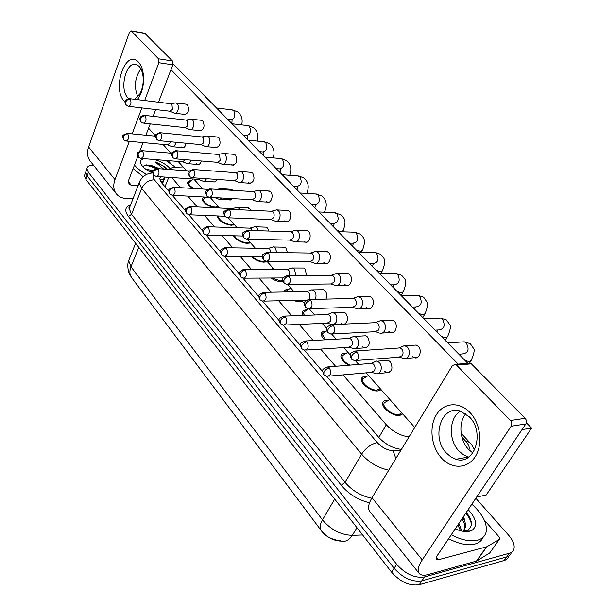 <?xml version="1.0" encoding="UTF-8"?>
<svg xmlns="http://www.w3.org/2000/svg" width="616" height="616" viewBox="0 0 616 616"><rect width="100%" height="100%" fill="white"/><g stroke="black" fill="none" stroke-linecap="round" stroke-linejoin="round"><path stroke-width="0.92" d="M192.993 188.442C189.52 186.479 187.718 184.577 187.58 182.736C187.68 181.451 188.819 180.781 190.999 180.719M218.888 207.238L215.769 207.761C208.324 206.468 203.834 203.68 202.287 199.407C202.402 198.052 203.596 197.351 205.867 197.297M234.388 224.671L231.277 225.271C223.693 224.001 219.111 221.129 217.517 216.655L217.664 215.954M250.442 242.727L247.332 243.405C240.918 242.581 236.328 240.04 233.549 235.782M267.075 261.43L263.971 262.193C259.167 261.831 254.955 259.921 251.336 256.472M283.037 281.435L281.227 281.666C277.839 281.574 274.389 280.357 270.886 278.024M302.21 300.931L299.122 301.879L292.615 300.416M284.084 291.992C284.238 290.344 285.562 289.474 288.057 289.381L288.635 289.389M303.249 315.415L302.31 312.612C302.456 310.926 303.757 310.017 306.221 309.887L307.091 309.894M324.778 339.84C322.414 337.745 321.229 335.805 321.229 334.018C321.383 332.293 322.661 331.346 325.079 331.177L326.272 331.192M348.795 365.226C343.767 362.393 341.141 359.398 340.902 356.248C341.056 354.5 342.311 353.515 344.675 353.307L346.215 353.322M380.981 389.505L377.978 390.906C371.81 391.853 360.737 384.138 361.369 379.371C361.523 377.593 362.747 376.576 365.057 376.314L366.974 376.345M402.702 413.929L399.73 415.461C393.493 416.601 381.989 408.454 382.667 403.426C382.821 401.624 384.022 400.569 386.278 400.269L388.557 400.3M133.433 280.057L321.406 530.838C326.957 537.46 333.549 540.879 341.179 541.11L341.202 541.071M163.402 181.404L160.714 181.543L162.955 182.321L162.455 183.768L165.126 177.085M343.027 374.898L386.317 424.77C392.885 431.716 400.454 435.766 409.016 436.906M171.725 177.539L180.526 187.672M187.849 196.111L197.251 206.945M204.597 215.407L214.645 226.988M222.014 235.474L232.756 247.848M240.132 256.348L251.605 269.569M259.005 278.093L271.263 292.215M278.678 300.762L291.768 315.839M299.199 324.401L313.182 340.509M320.628 349.087L335.566 366.297M183.029 166.921L173.15 167.352L168.053 169.4M475.829 498.267L508.539 535.112C512.574 539.77 514.445 544.02 514.152 547.87C513.798 550.596 512.204 552.383 509.386 553.23L424.54 576.923C414.83 578.355 405.551 574.158 396.689 564.325L88.434 172.418L87.164 175.93L85.67 172.249L86.271 170.578L85.67 172.249L87.164 175.93L394.125 568.26L87.164 175.93L85.909 179.425L84.415 175.737L85.023 174.059M424.54 576.923L421.914 580.819C412.212 582.282 402.949 578.093 394.125 568.26C402.949 578.093 412.212 582.282 421.914 580.819L506.76 556.879L421.914 580.819L419.296 584.692C409.602 586.178 400.369 582.005 391.584 572.172L85.909 179.425M511.388 552.36C510.803 554.631 509.263 556.14 506.76 556.879C509.263 556.14 510.803 554.631 511.388 552.36M508.785 555.994C508.192 558.258 506.645 559.767 504.15 560.514L419.296 584.692M88.434 172.418L86.925 168.753C87.172 166.436 89.328 165.204 93.393 165.057M326.657 376.291L378.655 437.245C385.216 444.29 392.808 448.34 401.416 449.387M160.56 176.769L159.798 178.679L161.769 182.983L168.799 191.222M172.226 195.241L185.385 210.664M188.866 214.745L202.641 230.892M206.175 235.043L220.597 251.952M224.201 256.164L239.308 273.881M242.974 278.178L258.82 296.758M262.547 301.132L279.179 320.628M282.983 325.086L300.454 345.561M304.335 350.111L322.692 371.633M159.929 179.749L164.495 178.671M403.642 358.581C405.598 359.09 407.199 358.358 408.447 356.395C409.994 353.053 409.648 349.957 407.422 347.101L404.45 345.607L401.309 346.977M356.518 360.468L398.898 357.188L402.363 355.601C403.48 353.184 403.234 350.935 401.624 348.864L400.169 347.909L398.175 348.048M387.118 401.147L384.161 402.833L383.884 403.942C383.283 408.37 393.424 415.554 398.929 414.56L401.755 412.866M375.952 373.696C377.762 374.151 379.24 373.45 380.395 371.594C381.851 368.368 381.527 365.35 379.418 362.539L376.522 361.045L373.65 362.316M328.813 376.153L371.171 372.403L374.382 370.878C375.437 368.537 375.198 366.351 373.681 364.31L372.218 363.332L370.37 363.486M379.887 333.179C381.781 333.68 383.337 332.933 384.553 330.946C386.032 327.643 385.701 324.617 383.575 321.875L380.85 320.489L377.962 321.652M332.679 333.972L375.159 331.701L378.532 330.084C379.595 327.689 379.356 325.494 377.824 323.508L376.484 322.622L374.69 322.707M357.157 308.862C358.997 309.355 360.514 308.601 361.7 306.599C363.109 303.326 362.793 300.377 360.753 297.744L358.25 296.45L355.609 297.436M309.925 308.662L352.452 307.322L355.732 305.675C356.749 303.303 356.518 301.162 355.047 299.253L353.823 298.437L352.206 298.475M335.397 285.578C337.183 286.063 338.654 285.293 339.809 283.275C341.156 280.041 340.856 277.161 338.9 274.628L336.59 273.427L334.172 274.259M288.196 284.461L330.707 283.968L333.895 282.297C334.865 279.957 334.65 277.862 333.241 276.03L332.109 275.267L330.653 275.275M314.537 263.255C316.278 263.733 317.702 262.955 318.826 260.922C320.12 257.727 319.827 254.909 317.956 252.468L315.815 251.351L313.606 252.06M267.406 261.284L309.871 261.592L312.974 259.89C313.898 257.58 313.69 255.532 312.343 253.769L309.987 253.045M365.542 377.192L362.816 378.825L362.555 379.856C362 384.068 371.764 390.867 377.208 390.036L380.072 388.48M353.407 348.625C355.17 349.08 356.61 348.363 357.734 346.492C359.128 343.297 358.82 340.348 356.795 337.645L354.131 336.251L351.482 337.337M306.252 350.034L348.656 347.255L351.782 345.699C352.783 343.389 352.56 341.249 351.105 339.293L349.757 338.384L348.094 338.484M333.78 324.578L336.028 322.438C337.368 319.281 337.067 316.401 335.127 313.798L332.671 312.505L330.238 313.429M284.7 325.04L327.088 323.169L330.13 321.59C331.092 319.304 330.877 317.217 329.483 315.33L328.243 314.491L326.734 314.545M344.829 354.185L342.311 355.748L342.072 356.718C342.388 359.813 345.045 362.616 350.042 365.126M315.23 299.368C316.501 296.242 316.208 293.432 314.353 290.937L312.081 289.728L309.848 290.513M264.079 301.116L306.66 300.146M308.762 299.376L309.378 298.475C310.302 296.211 310.094 294.171 308.755 292.361L307.607 291.576L306.244 291.599M324.925 332.055L322.607 333.549L322.384 334.465L325.725 339.786M471.848 504.181C481.804 513.236 486.655 521.952 486.417 530.337C485.862 535.412 482.882 538.707 477.485 540.224C470.177 541.872 461.43 540.063 451.251 534.788M483.006 537.398C481.65 540.732 478.917 542.966 474.813 544.082C467.505 545.761 458.774 543.966 448.625 538.7M460.552 530.769L457.857 524.971M461.846 531.077L458.866 523.469M468.198 509.609C476.445 518.741 477.785 525.602 472.226 530.199L469.715 531.2C465.688 532.108 460.86 531.331 455.239 528.875M463.117 531.315L467.721 530.199C473.003 526.387 472.541 520.451 466.335 512.373M463.571 516.485L464.81 520.805L462.739 517.717M464.272 530.214L464.841 528.343C465.211 525.525 464.233 522.399 461.908 518.965M462.963 531.292L465.865 526.826L464.81 520.805M458.643 526.203L457.773 525.102M462.862 520.482L461.792 519.126M471.417 524.432C470.986 520.897 469.123 517.124 465.842 513.105M165.804 160.429L175.475 167.244M153.23 170.832L145.407 168.946M152.853 172.249L147.786 170.578M152.16 172.904C146.877 170.432 143.258 167.691 141.318 164.68C139.632 161.615 140.479 159.606 143.851 158.651M158.389 168.676L152.73 165.943L149.241 165.049L144.614 165.157L143.043 166.867M154.601 159.521C161.115 161.515 166.135 164.372 169.669 168.076M167.537 169.362L165.257 166.967L155.14 161.854L163.633 169.069M152.73 165.943L159.652 168.776M143.112 176.715L133.133 168.568M146.693 174.436C141.233 171.525 137.16 168.399 134.473 165.065M156.094 168.638C151.421 166.405 147.409 165.327 144.059 165.396M166.674 169.3C163.825 166.266 159.983 163.787 155.14 161.854M152.837 172.68L148.749 171.156M157.627 168.622L146.631 164.849M469.977 412.528C480.703 423.646 483.175 444.837 475.075 456.91C467.128 469.161 451.189 469.2 441.225 457.773C431.131 446.508 428.944 426.672 436.398 414.714C443.697 402.602 459.359 401.216 469.977 412.528M446.323 452.968L450.889 456.91L456.009 459.251C474.574 465.773 485.37 432.386 469.33 416.84L460.406 411.111C441.526 404.496 430.869 437.168 446.323 452.968M468.684 457.103L463.348 454.739L458.781 450.85C448.186 439.824 449.079 417.717 460.437 411.126C449.079 417.717 448.186 439.824 458.781 450.85L463.348 454.739L468.684 457.103M484.292 520.081L498.791 536.567L499.738 538.715L499.23 539.524L486.732 546.792L476.776 560.991L428.467 574.474C424.108 575.66 421.059 575.375 419.319 573.627C417.109 570.947 418.079 566.373 422.237 559.905L511.141 426.233C512.181 424.255 511.958 422.345 510.464 420.497L525.148 418.318C526.634 420.135 526.865 422.014 525.818 423.97L436.96 556.032L436.213 559.52L438.423 559.736L486.732 546.792M489.835 552.845L476.776 560.991M418.949 573.157L370.039 511.842C367.59 508.87 368.245 504.165 372.01 497.736L452.39 365.611L455.363 364.364L456.602 365.149L510.464 420.497M468.275 363.224L470.139 363.055L471.371 363.84L525.148 418.318M125.094 102.033L124.186 101.124C111.581 88.419 125.934 47.948 138.454 62.085C141.11 65.003 142.758 69.338 143.389 75.106C144.029 82.998 142.727 90.098 139.501 96.404L137.391 99.623M134.688 99.291L139.978 93.732C142.558 88.696 143.59 83.044 143.081 76.761C142.573 72.172 141.264 68.707 139.147 66.374L136.69 64.642C126.603 59.806 118.865 88.835 127.72 97.551L128.852 98.606M168.068 160.614L170.363 163.171M132.956 198.852L126.226 198.506C122.176 198.267 118.98 196.82 116.624 194.186C113.49 190.313 112.936 185.454 114.969 179.602L129.345 141.31M116.093 193.516L90.544 161.484C87.38 157.581 86.741 152.753 88.627 147.001L129.422 32.34L131.193 30.862L158.489 58.797L172.457 60.969L172.819 64.834L158.512 102.225M132.14 133.872L141.88 107.923M144.66 100.524L158.851 62.709L158.489 58.797M144.629 33.172L172.457 60.969M137.815 96.881C133.834 86.894 134.858 77.547 140.871 68.83C134.858 77.547 133.834 86.894 137.815 96.881M155.709 109.548L153.114 116.339M150.219 123.901L145.892 135.22M143.074 142.581L139.886 150.928M137.853 156.225L128.575 180.48L129.006 184.192L131.331 185.239L138.084 185.647M186.086 143.235C185.454 146.485 184.184 147.948 182.267 147.632L181.35 146.985M201.286 160.976C200.477 163.656 199.23 164.811 197.528 164.441L196.55 163.756M216.878 179.418C215.962 181.427 214.784 182.244 213.344 181.859L212.297 181.135M230.338 189.251L231.516 189.328L232.825 190.344M232.779 198.614L229.745 199.923L228.628 199.153M247.247 207.823L249.711 208.693L250.658 210.287M248.44 218.603L246.423 218.518M185.801 104.142L187.464 104.812C189.512 110.056 188.596 113.252 184.723 114.407L183.884 113.821M201.101 120.266L202.903 120.967C205.02 126.311 204.081 129.545 200.085 130.684L199.191 130.068M216.955 136.975L218.911 137.714C221.098 143.158 220.135 146.439 216.008 147.555L215.053 146.901M233.387 154.308L235.505 155.086C237.784 160.637 236.783 163.964 232.525 165.057L231.5 164.356M250.435 172.295L252.729 173.111C255.093 178.779 254.069 182.151 249.665 183.221L248.564 182.475M264.788 227.119L266.204 227.165L267.467 228.028L268.83 231.054M283.006 247.162L284.561 247.193L285.924 248.117L287.472 252.722M301.932 268.014L303.65 268.022L305.113 269.007L306.56 275.375M268.129 190.975L270.624 191.838C273.92 194.925 271.186 203.734 267.467 202.087L266.289 201.286M286.494 210.403L287.988 210.472L289.227 211.303C292.623 214.499 289.836 223.369 285.978 221.698L284.715 220.836M321.621 289.72L323.508 289.689L325.094 290.752C326.95 293.224 327.242 296.011 325.972 299.106M342.103 312.335L344.19 312.266L345.907 313.405C348.525 317.895 348.079 321.452 344.552 324.085M342.735 324.17L340.833 322.953M363.432 335.92L365.742 335.789L367.598 337.021C370.562 343.358 369.431 346.985 364.202 347.901L362.3 346.639M325.448 251.644L327.265 251.667L328.713 252.629C332.347 256.056 329.445 265.057 325.286 263.325L323.808 262.339M346.115 273.558L348.125 273.558L349.695 274.582C353.461 278.139 350.504 287.21 346.177 285.439L344.575 284.376M367.644 296.427L369.877 296.373L371.571 297.482C375.467 301.17 372.464 310.302 367.968 308.508L366.227 307.361M390.082 320.297L392.561 320.181L394.409 321.383C398.444 325.21 395.387 334.403 390.721 332.578L388.827 331.346M305.59 230.607L307.23 230.661L308.57 231.547C312.089 234.858 309.24 243.797 305.236 242.088L303.865 241.172M385.662 360.545L388.219 360.337L390.244 361.669C393.331 368.137 392.176 371.825 386.771 372.719L384.707 371.356M413.49 345.237L416.254 345.052L418.272 346.354C422.453 350.327 419.35 359.582 414.491 357.727L412.42 356.395M472.818 452.983L468.399 449.218C459.621 440.009 458.343 422.638 465.758 413.744M531.585 428.089L486.232 494.987L476.638 497.066L522.022 429.614L531.585 428.089L526.349 422.768M173.073 63.864L467.775 363.263M170.971 69.662L458.15 364.118M414.753 427.481L366.158 372.842M358.681 364.426L355.417 360.76M350.312 355.016L343.69 347.578M336.221 339.177L331.793 334.203M326.811 328.598L322.176 323.385M314.714 314.992L309.24 308.839M304.373 303.357L301.555 300.2M294.101 291.815L287.672 284.584M282.913 279.233L281.774 277.955M274.336 269.585L267.036 261.377M255.355 248.24L247.262 239.139M237.114 227.735L228.305 217.825M219.581 208.015L210.11 197.366M202.703 189.043L193.824 179.056M186.456 170.771L178.147 161.43M170.801 153.161L163.032 144.429M155.525 135.99L148.587 128.182M294.533 241.842C296.211 242.304 297.605 241.518 298.698 239.478C299.93 236.313 299.653 233.556 297.851 231.208L295.88 230.161L293.855 230.761M247.509 239.085L289.89 240.117L292.893 238.4C293.786 236.113 293.586 234.119 292.284 232.409L290.136 231.716M275.321 221.275C276.954 221.729 278.301 220.928 279.364 218.88C280.55 215.762 280.28 213.059 278.555 210.795L276.723 209.817L274.875 210.325M228.444 217.795L270.701 219.504L273.62 217.771C274.474 215.508 274.282 213.552 273.034 211.904L271.071 211.25M252.575 199.776L256.864 201.509C258.443 201.948 259.752 201.147 260.791 199.091C261.931 196.004 261.669 193.362 260.006 191.176L258.304 190.259L256.61 190.698M210.156 197.359L252.267 199.7L255.101 197.944C255.925 195.703 255.732 193.794 254.539 192.207L252.737 191.576M295.865 275.421L294.417 268.992L292.315 267.868L290.259 268.538M289.79 275.444L288.865 270.316L286.571 269.592M305.782 310.764L303.642 312.189L304.189 315.384M294.132 300.377L298.467 301.132L301.293 300.208M276.815 252.575L275.267 247.925L273.319 246.862L271.433 247.44M270.878 252.491L269.77 249.149L267.667 248.456M287.364 290.259L285.262 291.969M271.887 278.016L280.588 280.95L282.844 280.503M258.227 230.723L256.864 227.666L255.055 226.68L253.322 227.173M252.29 230.538L251.413 228.805L249.48 228.143M234.811 180.719L239.108 182.498C240.648 182.929 241.919 182.113 242.927 180.065C244.021 177.008 243.767 174.42 242.165 172.303L240.587 171.448L239.039 171.818M192.608 177.731L234.542 180.65L237.299 178.879C238.084 176.661 237.899 174.79 236.752 173.258L235.096 172.657M217.718 162.378L222.022 164.203C223.516 164.618 224.748 163.802 225.725 161.746C226.78 158.72 226.534 156.187 224.994 154.146L223.523 153.346L222.099 153.661M175.745 158.859L217.487 162.316L220.158 160.53L219.627 155.024L218.102 154.454M201.263 144.714L205.567 146.577C207.015 146.978 208.216 146.154 209.17 144.098C210.179 141.11 209.94 138.631 208.462 136.652L207.084 135.897L205.782 136.167M159.529 140.71L201.055 144.66L203.65 142.858L203.141 137.46L201.74 136.921M185.408 127.697L189.713 129.591C191.114 129.984 192.277 129.152 193.208 127.096C194.179 124.139 193.948 121.706 192.523 119.797L191.237 119.088L190.036 119.311M143.928 123.231L185.224 127.635L187.749 125.826L187.249 120.544L185.955 120.028M170.116 111.273L174.413 113.205C175.776 113.583 176.907 112.743 177.808 110.695C178.748 107.777 178.524 105.39 177.146 103.534L175.945 102.864L174.844 103.064M128.906 106.399L169.962 111.226L172.411 109.409L171.926 104.219L170.724 103.734M252.244 256.487C255.44 259.513 259.144 261.184 263.363 261.5L265.504 261.161M240.101 209.786L237.992 207.376L235.89 207.677M236.236 218.249L237.899 218.172M233.957 209.494L231.986 208.608M234.504 235.805C236.814 239.647 240.895 241.957 246.746 242.735L249.75 241.942L249.149 243.243M222.338 189.69L220.551 188.558L219.088 188.919M214.992 197.674L219.273 199.353L222.291 198.029M214.722 197.613L215.554 197.659M218.957 216.008L218.572 217.025C219.974 220.967 224.024 223.508 230.707 224.632L233.718 223.916M198.645 179.433L202.926 181.158C204.335 181.543 205.49 180.75 206.406 178.802L206.452 178.694M156.995 176.53L198.398 179.371L200.585 178.286M204.781 198.144L203.334 199.769C204.689 203.542 208.655 205.998 215.215 207.145L218.233 206.506M182.89 161.854L187.179 163.61C188.542 163.987 189.666 163.194 190.552 161.238L190.914 160.114M141.503 158.458L182.675 161.792L185.262 159.644M167.698 144.899L171.98 146.685C173.304 147.047 174.397 146.254 175.267 144.298L175.783 142.25M126.573 141.049L167.506 144.837L169.877 143.105L170.232 141.726M189.944 181.558L188.604 183.091C188.789 184.9 190.637 186.71 194.14 188.511M378.832 437.445L386.317 424.77M164.988 186.748L168.776 177.339M320.928 530.16L131.778 277.855C129.56 274.921 129.291 271.24 130.977 266.79L322.499 519.896C319.835 524.624 319.396 528.158 321.19 530.507C324.863 536.074 331.277 539.508 340.432 540.825C344.975 542.342 348.933 540.517 352.29 535.358L362.624 534.973M129.814 257.804L128.675 260.653L130.977 266.79L138.777 247.363M334.696 499.083L322.499 519.896C330.892 529.814 340.825 534.965 352.29 535.358L356.964 527.696M504.15 560.514L509.386 553.23M391.584 572.172L396.689 564.325M468.884 449.734C469.8 447.462 468.784 444.667 465.835 441.341L461.885 437.052M469.454 442.234L465.835 441.341M369.531 502.779C358.196 500.046 348.764 494.201 341.218 485.239L128.405 216.47C124.286 210.741 125.048 206.822 130.684 204.705M388.781 470.162C378.108 467.89 369.053 462.554 361.615 454.154L345.083 482.367C352.29 490.806 361.168 496.08 371.725 498.205M154 175.36C152.691 176.392 152.822 177.878 154.393 179.818L377.254 442.565C371.025 444.067 365.819 447.932 361.615 454.154L141.665 188.458L131.554 214.322L345.083 482.367L341.218 485.239M154.393 179.818C148.664 180.018 144.421 182.898 141.665 188.458L139.185 182.821L140.34 180.095M152.86 173.004C146.323 173.273 141.765 176.546 139.185 182.821L129.183 208.57C128.536 208.239 128.875 207.361 130.207 205.936L129.183 208.57L131.554 214.322L128.405 216.47M377.254 442.565C381.912 447.547 387.218 450.281 393.17 450.758L400.515 450.881M151.097 173.181L152.845 172.85M393.17 450.758L395.818 458.589M160.26 179.556L164.226 179.341M163.933 178.702L164.595 177.046M357.226 351.975C354.962 352.36 353.091 353.715 351.605 356.056L351.482 359.159L354.516 360.622C358.666 359.975 359.567 357.088 357.226 351.975L355.771 350.974L353.492 351.282M465.026 360.476L469.623 361.723L471.255 360.322C474.074 353.469 474.867 349.541 473.635 348.541L470.316 343.697L464.287 341.811L461.53 341.995M458.882 354.223L462.508 353.938C468.291 353.076 469.554 349.449 466.304 343.043L464.287 341.811L447.755 342.927M460.922 354.069L460.221 355.586M329.445 367.929C327.196 368.33 325.371 369.654 323.954 371.91L323.854 374.813L326.965 376.322C330.83 375.66 331.662 372.865 329.445 367.929L327.989 366.913L325.918 367.198M333.518 325.571C331.269 325.895 329.437 327.219 328.005 329.529L327.958 332.648L330.877 334.072C334.881 333.395 335.759 330.561 333.518 325.571L332.193 324.647L330.153 324.863M441.487 336.559L446.023 337.814L447.709 336.467C450.335 329.891 451.058 326.033 449.88 324.894L446.492 319.966L440.602 318.064L438.115 318.172M435.166 330.137L438.746 329.937C444.336 329.06 445.576 325.479 442.457 319.211L440.602 318.064L424 318.795M437.514 330.515L436.875 331.87M310.88 300.346C308.647 300.631 306.845 301.917 305.474 304.204L305.498 307.33L308.308 308.716C312.166 308.015 313.028 305.228 310.88 300.346L309.663 299.499L307.838 299.645M418.895 313.606L423.377 314.876L425.109 313.582C427.589 307.168 428.251 303.38 427.096 302.217L423.646 297.205L417.879 295.287L415.638 295.341M412.427 307.038L415.954 306.922C421.375 306.021 422.584 302.495 419.581 296.35L417.879 295.287L401.232 295.665M415.045 307.908L414.468 309.109M289.235 276.238C287.017 276.476 285.254 277.724 283.938 279.987L284.022 283.121L286.74 284.476C290.459 283.753 291.291 281.012 289.235 276.238L288.119 275.452L286.486 275.545M397.205 291.568L401.632 292.846L403.411 291.599C408.131 279.233 404.435 279.017 401.701 275.344L396.065 273.419L394.04 273.427M390.613 284.869L394.094 284.823C399.33 283.907 400.515 280.434 397.636 274.413L396.065 273.419L379.387 273.465M393.478 286.178L392.954 287.249M268.53 253.168C266.32 253.361 264.587 254.577 263.317 256.818L263.471 259.952L266.097 261.276C269.685 260.53 270.493 257.827 268.53 253.168L267.498 252.437L266.027 252.483M376.361 270.393L380.734 271.679L382.551 270.486C386.979 258.674 383.491 257.942 380.619 254.346L375.09 252.414L373.265 252.383M369.654 263.579L373.088 263.602C378.162 262.662 379.317 259.236 376.545 253.338L375.09 252.414L358.404 252.152M372.742 265.288L373.342 263.671M307.007 341.888C304.774 342.234 302.98 343.528 301.624 345.761L301.594 348.671L304.589 350.142C308.323 349.465 309.132 346.708 307.007 341.888L305.675 340.948L303.811 341.156M285.555 316.986C283.337 317.286 281.581 318.541 280.272 320.751L280.303 323.677L283.191 325.109C286.802 324.409 287.587 321.698 285.555 316.986L284.33 316.116L282.652 316.262M265.019 293.154C262.824 293.409 261.092 294.633 259.837 296.82L259.921 299.746L262.716 301.147C266.204 300.431 266.967 297.767 265.019 293.154L263.887 292.346L262.377 292.438M372.01 497.736L422.237 559.905M471.371 363.84L456.602 365.149M436.313 557.157L438.423 559.736M476.43 561.138L486.386 546.931M525.818 423.97L511.141 426.233M489.335 553.545L499.23 539.524M88.627 147.001L114.969 179.602M145.322 33.472L131.539 31.1M128.297 181.535L131.331 185.239M172.819 64.834L158.851 62.709M248.687 231.069C246.5 231.223 244.798 232.409 243.574 234.627L243.782 237.753L246.331 239.054C249.788 238.284 250.573 235.628 248.687 231.069L246.423 230.407M356.31 250.027L360.63 251.313L362.485 250.173C366.643 238.916 363.363 237.668 360.352 234.149L354.931 232.217L353.268 232.163M349.511 243.12L352.906 243.197C357.819 242.234 358.943 238.862 356.271 233.071L354.931 232.217L338.246 231.67M352.799 245.191L353.399 243.312M229.668 209.879C227.496 210.002 225.826 211.157 224.648 213.352L224.902 216.47L227.373 217.748C230.715 216.963 231.477 214.337 229.668 209.879L227.604 209.24M337.014 230.423L341.279 231.716L343.174 230.623C347.124 219.489 343.874 218.233 340.84 214.715L334.018 212.705M330.137 223.431L333.487 223.562C338.246 222.584 339.339 219.257 336.767 213.575L335.52 212.774L318.849 211.966M333.603 225.833L334.18 223.7M211.419 189.551C209.263 189.643 207.623 190.768 206.483 192.931L206.784 196.05L209.194 197.305C212.412 196.496 213.159 193.909 211.419 189.551L209.54 188.935M324.455 212.243L324.57 211.796C327.458 205.274 326.619 200.007 322.053 195.996L315.461 193.971M311.48 204.481L314.791 204.658C319.396 203.657 320.466 200.377 317.995 194.81L316.832 194.055L300.185 193.008M315.115 207.184L314.776 207.823M318.426 211.534L319.396 211.996M245.345 270.316C243.166 270.532 241.464 271.725 240.255 273.889L240.394 276.815L243.104 278.193C246.469 277.454 247.216 274.828 245.345 270.316L244.306 269.569L242.943 269.623M226.48 248.417C224.316 248.602 222.653 249.757 221.483 251.905L221.668 254.832L224.301 256.179C227.55 255.417 228.282 252.837 226.48 248.417L224.286 247.748M208.377 227.404C206.229 227.55 204.589 228.682 203.465 230.8L203.696 233.726L206.252 235.05C209.394 234.273 210.102 231.724 208.377 227.404L206.375 226.75M193.886 170.024C191.753 170.085 190.136 171.186 189.043 173.327L189.381 176.438L191.73 177.67C194.841 176.838 195.565 174.29 193.886 170.024L192.169 169.431M293.509 186.225L296.781 186.448C301.247 185.424 302.287 182.19 299.9 176.723L297.574 175.93M297.297 189.197L296.989 189.759M177.046 151.259C174.929 151.29 173.335 152.368 172.28 154.485L172.657 157.581L174.944 158.789C177.955 157.95 178.655 155.44 177.046 151.259L175.468 150.697M276.184 168.622L279.418 168.884C283.745 167.845 284.754 164.649 282.451 159.29L280.311 158.528M280.103 171.841L279.833 172.326M160.838 133.202C158.736 133.21 157.18 134.265 156.156 136.359L156.564 139.447L158.805 140.641C161.708 139.778 162.385 137.299 160.838 133.202L159.398 132.671M259.467 151.644L262.662 151.944C266.859 150.889 267.845 147.725 265.627 142.465L263.64 141.742M263.517 155.086L263.271 155.501M145.237 115.831C143.158 115.816 141.626 116.84 140.633 118.911L141.079 121.983L143.266 123.161C146.077 122.284 146.731 119.843 145.237 115.831L143.913 115.315M243.335 135.251L246.492 135.582C250.566 134.511 251.52 131.393 249.38 126.226L247.547 125.541M130.215 99.091C128.151 99.053 126.642 100.061 125.679 102.102L126.157 105.167L128.297 106.329C131.016 105.436 131.655 103.026 130.215 99.091L128.99 98.606M227.751 119.419L230.877 119.781C234.819 118.696 235.759 115.616 233.68 110.541L231.986 109.887M190.983 207.215C188.858 207.33 187.249 208.439 186.155 210.533L186.425 213.452L188.919 214.753C191.953 213.96 192.646 211.45 190.983 207.215L189.151 206.591M174.266 187.811C172.157 187.895 170.57 188.973 169.523 191.045L169.831 193.963L172.257 195.249C175.198 194.433 175.868 191.953 174.266 187.811L172.588 187.21M158.181 169.138C156.087 169.2 154.531 170.255 153.515 172.303L153.861 175.214L156.233 176.476C159.074 175.645 159.721 173.204 158.181 169.138L156.641 168.568M142.696 151.166C140.625 151.197 139.093 152.229 138.107 154.262L138.484 157.157L140.802 158.404C143.551 157.557 144.183 155.147 142.696 151.166L141.272 150.62M127.781 133.849C125.726 133.857 124.216 134.865 123.262 136.875L123.67 139.763L125.934 140.987C128.598 140.132 129.214 137.753 127.781 133.849L126.465 133.333M402.448 413.644L401.755 414.807M380.765 389.266L380.234 390.182M131.778 277.855L129.291 273.635C128.775 273.304 126.657 265.288 128.675 260.653L135.605 243.289M84.415 175.737L86.925 168.753M474.59 450.057C472.872 446.423 471.086 443.736 469.223 441.988L461.122 433.21M469.531 363.109L470.539 361.484M460.93 354.061L460.067 355.432M416.254 345.052L405.405 345.784M399.745 357.319L402.718 358.166M351.359 359.028C349.611 353.807 348.802 353.476 355.771 350.974L400.169 347.909M417.286 357.511L406.437 358.366M399.484 347.778L404.45 345.607M400.723 413.975L399.846 415.446M388.219 360.337L377.4 361.199M372.002 372.511L375.106 373.327M323.747 374.69C322.222 369.723 321.167 369.515 327.989 366.913L372.218 363.332M383.884 403.942L383.021 405.42M389.913 399.553L384.161 402.833M389.358 372.488L378.54 373.465M371.587 363.224L376.522 361.045M445.33 340.455L447.062 337.553M437.783 329.991L436.767 331.762M392.561 320.181L381.728 320.659M375.883 331.832L379.04 332.786M327.843 332.517C326.157 327.288 325.31 327.127 332.193 324.647L376.484 322.622M393.231 332.44L382.397 333.04M375.852 322.499L380.85 320.489M422.807 317.579L424.524 314.591M415.5 306.937L414.399 309.032M369.877 296.373L359.059 296.619M353.076 307.438L356.379 308.5M305.374 307.192C304.027 302.856 302.156 302.248 309.663 299.499L353.823 298.437M370.239 308.431L359.421 308.793M353.238 298.321L358.25 296.45M401.178 295.611L402.879 292.546M394.04 284.823L392.908 287.202M348.125 273.558L337.337 273.581M331.246 284.084L334.68 285.239M283.899 282.983C282.598 278.601 280.696 278.201 288.119 275.452L332.109 275.267M348.225 285.416L337.437 285.555M331.577 275.16L336.59 273.427M380.942 273.465L382.074 271.363M327.265 251.667L316.509 251.497M310.341 261.692L313.875 262.94M263.348 259.813C262.062 255.509 260.221 255.032 267.498 252.437L311.296 253.06M327.135 263.332L316.378 263.271M310.803 252.953L315.815 251.351M379.21 389.397L378.37 390.852M365.742 335.789L354.939 336.405M349.372 347.362L352.622 348.279M301.486 348.548C300.023 343.574 298.922 343.528 305.675 340.948L349.757 338.384M362.555 379.856L361.731 381.327M368.476 375.444L362.816 378.825M366.543 347.747L355.74 348.471M349.18 338.276L354.131 336.251M344.19 312.266L333.418 312.651M327.712 323.277L331.092 324.286M280.195 323.554C279.01 319.458 277.046 318.903 284.33 316.116L328.243 314.491M342.072 356.718L341.287 358.166M347.886 352.29L342.311 355.748M327.712 314.383L332.671 312.505M323.508 289.689L312.774 289.866M259.921 299.746C258.605 295.526 256.656 295.149 263.887 292.346L307.607 291.576M322.384 334.465L321.637 335.897M326.904 330.784L322.607 333.549M307.115 291.476L312.081 289.728M467.721 530.199L472.226 530.199M465.865 526.826L464.841 528.343M456.009 459.251L468.861 456.972M470.139 363.055L455.363 364.364M143.081 76.761L143.389 75.106M139.978 93.732L139.501 96.404M144.976 33.233L131.193 30.862M361.43 252.198L362.062 250.997M307.23 230.661L296.519 230.307M290.29 240.217L293.917 241.549M243.651 237.614C242.396 233.31 240.579 232.956 247.732 230.392L291.322 231.755M306.907 242.126L296.196 241.88M290.868 231.655L295.88 230.161M342.573 231.809L342.789 231.385M287.988 210.472L277.315 209.956M271.055 219.596L274.751 220.998M224.902 216.47C223.454 212.073 221.706 211.789 228.782 209.248L272.141 211.296M287.495 221.752L276.83 221.337M271.718 211.196L276.723 209.817M315.623 204.797L314.799 207.846M269.477 191.068L258.859 190.39M206.784 196.05C205.39 191.668 203.55 191.53 210.603 188.966L253.707 191.638M268.838 202.164L258.227 201.586M253.315 191.545L258.304 190.259M303.65 268.022L292.954 267.999M240.394 276.815C239.093 272.657 237.214 272.218 244.306 269.569L287.811 269.592M303.442 313.051L302.726 314.46M308.716 308.816L303.642 312.189M287.349 269.492L292.315 267.868M244.336 278.186L283.368 277.947M301.124 300.354L300.431 301.732M284.561 247.193L273.912 246.993M221.668 254.832C220.428 250.604 218.434 250.473 225.518 247.724L268.784 248.471M290.69 287.98L285.393 291.614M268.36 248.379L273.319 246.862M225.418 256.194L262.308 256.595M282.937 281.065L282.713 281.512M266.204 227.165L255.609 226.804M203.696 233.726C202.456 229.622 200.547 229.337 207.484 226.75L250.504 228.174M273.019 268.106L270.925 269.585M250.104 228.089L255.055 226.68M207.269 235.081L242.789 236.028M306.737 193.424C309.386 187.025 308.462 181.874 303.942 177.955L298.814 176.022L282.213 174.744M297.69 186.579L297.02 189.79M251.659 172.388L241.102 171.579M189.381 176.438C188.026 172.08 186.155 172.018 193.131 169.477L235.974 172.726M250.912 183.306L240.348 182.582M235.612 172.634L240.587 171.448M289.682 175.321C291.907 169.177 290.844 164.256 286.478 160.56L281.443 158.628L264.888 157.142M280.411 169.092C280.788 169.285 280.611 170.37 279.872 172.364M234.511 154.408L224.001 153.461M172.657 157.581C171.325 153.245 169.431 153.253 176.338 150.743L218.911 154.524M233.656 165.15L223.154 164.295M218.565 154.439L223.523 153.346M273.165 157.889C275.029 151.99 273.851 147.286 269.631 143.774L264.68 141.849L248.171 140.163M263.733 152.214C264.156 152.499 264.018 153.607 263.317 155.548M217.979 137.083L207.53 136.013M156.564 139.447C155.217 135.174 153.453 135.089 160.183 132.725L202.471 136.998M217.04 147.655L206.599 146.677M202.148 136.914L207.084 135.897M257.172 141.079C258.712 135.412 257.442 130.908 253.361 127.566L248.494 125.649L232.047 123.778M247.632 135.913C248.094 136.29 247.994 137.414 247.324 139.301M202.033 120.374L191.653 119.196M141.079 121.983C139.84 119.627 139.547 118.287 140.202 117.964C141.01 117.217 139.593 116.131 144.629 115.385L186.625 120.105M201.032 130.785L190.652 129.691M186.325 120.028L191.237 119.088M241.688 124.871C242.95 119.419 241.595 115.092 237.637 111.904L232.856 109.995L216.47 107.962M232.063 120.166L231.862 123.593M186.656 104.25L176.338 102.972M126.157 105.167C124.933 102.818 124.64 101.494 125.287 101.186C126.095 100.47 124.648 99.407 129.637 98.668L171.34 103.811M185.593 114.507L175.283 113.306M171.063 103.734L175.945 102.864M265.996 261.261L265.635 262.031M248.533 207.892L237.992 207.376M186.425 213.452C185.224 209.286 183.291 209.178 190.151 206.606L232.91 208.655M248.079 218.726L237.537 218.303M232.54 208.57L237.476 207.253M189.844 214.791L224.701 216.247M231.516 189.328L221.029 188.673M169.831 193.963C168.661 189.851 166.674 189.813 173.496 187.241L208.031 189.366M233.934 235.789L233.749 236.205M230.938 199.992L220.459 199.422M217.248 189.374L220.551 188.558M173.096 195.295L209.155 197.297M233.757 223.955L233.233 225.117M153.861 175.214C152.714 171.109 150.712 171.148 157.465 168.607L189.204 170.971M218.572 217.025L218.002 218.318M219.204 216.016L218.711 216.393M214.43 181.936L204.011 181.227M218.31 206.583L217.856 207.615M138.484 157.157C137.353 153.045 135.358 153.176 142.026 150.666L171.849 153.253M203.334 199.769L202.787 201.039M206.09 197.128L203.465 199.176M198.521 164.518L188.173 163.694M123.67 139.763C122.592 135.682 120.466 135.967 127.15 133.387L155.501 136.167M188.604 183.091L188.088 184.338M193.147 179.01L188.727 182.529M183.183 147.717L172.888 146.77"/></g></svg>
